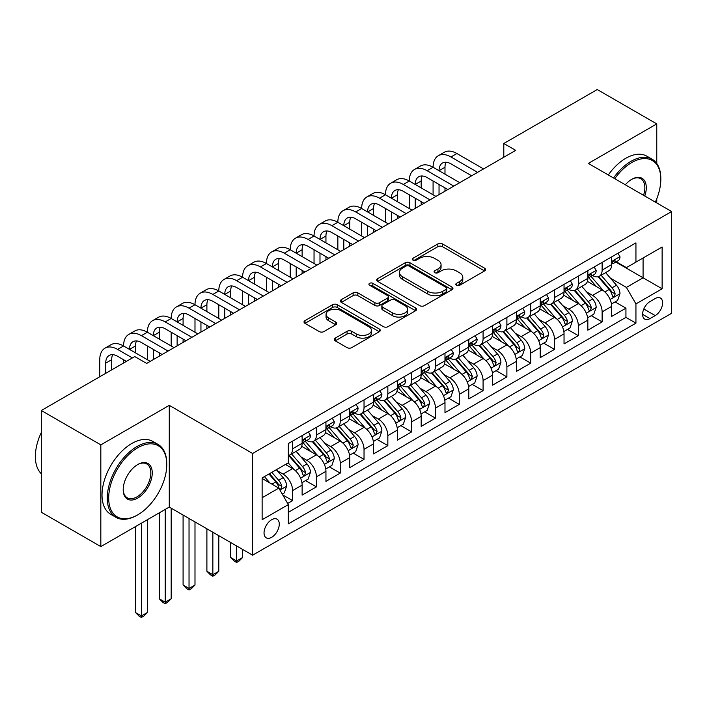<?xml version="1.0" encoding="UTF-8"?>
<svg xmlns="http://www.w3.org/2000/svg" width="707" height="707" viewBox="0 0 707 707"><rect width="100%" height="100%" fill="white"/><g stroke="black" fill="none" stroke-linecap="round" stroke-linejoin="round"><path stroke-width="1.06" d="M456.483 285.257A2.315 1.334 0 0 0 459.753 285.257L484.587 270.922A3.305 1.909 0 0 0 485.55 269.57A3.305 1.909 0 0 0 484.587 268.218L442.52 243.933A3.305 1.909 0 0 0 437.845 243.933L413.012 258.267A2.315 1.334 0 0 0 412.34 259.213A2.315 1.334 0 0 0 413.012 260.158A2.315 1.334 0 0 0 416.282 260.158L419.498 258.302A10.578 6.107 0 0 1 434.452 258.302L437.96 260.326A10.578 6.107 0 0 1 441.062 264.648A10.578 6.107 0 0 1 437.96 268.96L434.752 270.816A2.315 1.334 0 0 0 434.071 271.762A2.315 1.334 0 0 0 434.752 272.708A2.315 1.334 0 0 0 438.022 272.708L441.23 270.852A10.578 6.107 0 0 1 456.192 270.852L459.691 272.875A10.578 6.107 0 0 1 462.793 277.188A10.578 6.107 0 0 1 459.691 281.51L456.483 283.366A2.315 1.334 0 0 0 455.803 284.311A2.315 1.334 0 0 0 456.483 285.257L456.483 283.366M271.656 537.32A10.773 6.222 120 0 0 278.691 527.829A10.773 6.222 120 0 0 277.047 519.194A10.773 6.222 120 0 0 271.656 519.725A10.773 6.222 120 0 0 264.621 529.216A10.773 6.222 120 0 0 266.265 537.85A10.773 6.222 120 0 0 271.656 537.32M335.251 338.114A3.305 1.909 0 0 0 334.278 339.457A3.305 1.909 0 0 0 335.251 340.809L347.049 347.623A3.305 1.909 0 0 0 351.724 347.623L379.305 331.707A3.305 1.909 0 0 0 380.269 330.355A3.305 1.909 0 0 0 379.305 329.002L337.239 304.717A3.305 1.909 0 0 0 332.564 304.717L304.982 320.642A3.305 1.909 0 0 0 304.019 321.985A3.305 1.909 0 0 0 304.982 323.338L319.237 331.565A3.305 1.909 0 0 0 323.912 331.565L335.719 324.752A3.305 1.909 0 0 0 336.682 323.408A3.305 1.909 0 0 0 335.719 322.056L328.649 317.973A8.838 5.108 0 0 1 326.06 314.368A8.838 5.108 0 0 1 331.512 309.648A8.838 5.108 0 0 1 341.154 310.753L368.842 326.74A8.838 5.108 0 0 1 371.431 330.355A8.838 5.108 0 0 1 365.979 335.065A8.838 5.108 0 0 1 356.337 333.96L351.724 331.3A3.305 1.909 0 0 0 347.049 331.3L335.251 338.114L335.251 340.809M169.273 405.358L100.827 444.871L41.306 410.511L41.306 512.23L100.827 546.599L169.273 507.078L252.611 555.189L252.611 453.47L169.273 405.358L169.273 507.078M656.768 163.511L656.768 123.902L588.321 163.423L671.65 211.534L252.611 453.47M656.768 123.902L597.247 89.542L503.799 143.494L503.799 157.237M41.306 410.511L134.754 356.558L146.658 363.433L515.703 150.361L503.799 143.494M419.728 305.663A3.305 1.909 0 0 0 424.403 305.663L451.985 289.737A3.305 1.909 0 0 0 452.948 288.394A3.305 1.909 0 0 0 451.985 287.042L409.919 262.757A3.305 1.909 0 0 0 405.244 262.757L377.662 278.673A3.305 1.909 0 0 0 376.698 280.025A3.305 1.909 0 0 0 377.662 281.377L419.728 305.663M370.53 285.752A2.315 1.334 0 0 1 372.872 286.079L372.872 283.33L415.645 308.022A3.305 1.909 0 0 1 416.609 309.374A3.305 1.909 0 0 1 415.645 310.718L388.063 326.643A3.305 1.909 0 0 1 383.388 326.643L341.322 302.357L341.322 299.662A3.305 1.909 0 0 0 340.359 301.005A3.305 1.909 0 0 0 341.322 302.357M341.322 299.662L353.129 292.848A3.305 1.909 0 0 1 357.804 292.848L374.86 302.693A3.305 1.909 0 0 0 379.535 302.693L387.365 298.177A3.305 1.909 0 0 0 388.329 296.825A3.305 1.909 0 0 0 387.365 295.473L369.602 285.221A2.315 1.334 0 0 1 368.921 284.276A2.315 1.334 0 0 1 370.353 283.039A2.315 1.334 0 0 1 372.872 283.33M287.669 503.472L292.61 500.618L282.729 494.909M277.109 470.632L283.083 474.088A13.468 7.777 60 0 1 292.61 490.578L302.128 485.082L302.128 495.121L316.418 486.867L305.583 480.619M300.917 456.89L306.891 460.337A13.468 7.777 60 0 1 316.418 476.836L325.945 471.339L325.945 481.37L340.226 473.124L329.391 466.867M324.725 443.139L330.699 446.594A13.468 7.777 60 0 1 340.226 463.094L349.753 457.588L349.753 467.627L364.034 459.382L353.2 453.125M348.533 429.396L354.507 432.852A13.468 7.777 60 0 1 364.034 449.343L373.561 443.846L373.561 453.876L387.843 445.631L377.008 439.374M372.342 415.654L378.325 419.101A13.468 7.777 60 0 1 387.843 435.6L397.369 430.103L397.369 440.134L411.651 431.889L400.825 425.632M396.15 401.903L402.133 405.358A13.468 7.777 60 0 1 411.651 421.849L421.178 416.352L421.178 426.392L435.459 418.137L424.633 411.889M419.958 388.161L425.941 391.607A13.468 7.777 60 0 1 435.459 408.107L444.986 402.61L444.986 412.641L459.276 404.395L448.441 398.138M443.775 374.41L449.749 377.865A13.468 7.777 60 0 1 459.276 394.356L468.794 388.859L468.794 398.898L483.084 390.644L472.249 384.396M467.583 360.667L473.557 364.114A13.468 7.777 60 0 1 483.084 380.613L492.602 375.117L492.602 385.147L506.892 376.902L496.058 370.645M491.392 346.916L497.366 350.372A13.468 7.777 60 0 1 506.892 366.871L516.41 361.365L516.41 371.405L530.701 363.159L519.866 356.902M515.2 333.174L521.174 336.629A13.468 7.777 60 0 1 530.701 353.12L540.228 347.623L540.228 357.654L554.509 349.408L543.674 343.151M539.008 319.431L544.982 322.878A13.468 7.777 60 0 1 554.509 339.378L564.036 333.881L564.036 343.911L578.317 335.666L567.482 329.409M562.816 305.68L568.79 309.136A13.468 7.777 60 0 1 578.317 325.627L587.844 320.13L587.844 330.169L602.125 321.915L602.125 311.884A13.468 7.777 -120 0 0 592.607 295.385L586.624 291.938M591.291 315.667L602.125 321.915M302.128 485.082A13.468 7.777 -120 0 0 292.61 468.591L285.469 464.464M325.945 471.339A13.468 7.777 -120 0 0 316.418 454.84L301.695 446.338M349.753 457.588A13.468 7.777 -120 0 0 340.226 441.097L325.503 432.596M373.561 443.846A13.468 7.777 -120 0 0 364.034 427.346L349.311 418.844M397.369 430.103A13.468 7.777 -120 0 0 387.843 413.604L373.119 405.102M421.178 416.352A13.468 7.777 -120 0 0 411.651 399.862L396.927 391.36M444.986 402.61A13.468 7.777 -120 0 0 435.459 386.11L420.736 377.609M468.794 388.859A13.468 7.777 -120 0 0 459.276 372.368L444.544 363.866M492.602 375.117A13.468 7.777 -120 0 0 483.084 358.617L468.361 350.115M516.41 361.365A13.468 7.777 -120 0 0 506.892 344.875L492.169 336.373M540.228 347.623A13.468 7.777 -120 0 0 530.701 331.123L515.977 322.622M564.036 333.881A13.468 7.777 -120 0 0 554.509 317.381L539.786 308.879M587.844 320.13A13.468 7.777 -120 0 0 578.317 303.639L563.594 295.137M655.221 298.548L649.98 301.571A10.437 6.027 120 0 0 643.167 310.771A10.437 6.027 120 0 0 644.766 319.14A10.437 6.027 120 0 0 649.98 318.618L655.221 315.596A10.437 6.027 120 0 0 662.044 306.396A10.437 6.027 120 0 0 660.444 298.036A10.437 6.027 120 0 0 655.221 298.548M252.611 555.189L671.65 313.254L671.65 211.534M262.129 497.728L278.797 488.104L288.323 504.604L288.323 523.852L635.938 323.152L635.938 303.913L626.411 287.413L610.433 278.187M288.323 504.604L262.129 519.725L262.129 477.932L288.323 462.811L288.323 443.572L635.938 242.872L635.938 262.12L662.123 246.999L662.123 288.792L635.938 303.913M306.767 440.47L306.891 440.549A13.468 7.777 60 0 0 313.625 441.212L323.152 435.715A13.468 7.777 -120 0 0 325.945 429.547L325.945 421.849M330.576 426.728L330.699 426.798A13.468 7.777 60 0 0 337.433 427.47L346.96 421.964A13.468 7.777 -120 0 0 349.753 415.804L349.753 408.107M354.384 412.985L354.507 413.056A13.468 7.777 60 0 0 361.25 413.719L370.768 408.222A13.468 7.777 -120 0 0 373.561 402.053L373.561 394.356M378.201 399.234L378.325 399.305A13.468 7.777 60 0 0 385.059 399.976L394.577 394.479A13.468 7.777 -120 0 0 397.369 388.311L397.369 380.613M402.009 385.492L402.133 385.562A13.468 7.777 60 0 0 408.867 386.225L418.385 380.728A13.468 7.777 -120 0 0 421.178 374.569L421.178 366.862M425.817 371.741L425.941 371.811A13.468 7.777 60 0 0 432.675 372.483L442.193 366.986A13.468 7.777 -120 0 0 444.986 360.817L444.986 353.12M449.625 357.998L449.749 358.069A13.468 7.777 60 0 0 456.483 358.741L466.01 353.235A13.468 7.777 -120 0 0 468.794 347.075L468.794 339.378M473.434 344.247L473.557 344.327A13.468 7.777 60 0 0 480.292 344.989L489.818 339.493A13.468 7.777 -120 0 0 492.602 333.324L492.602 325.627M497.242 330.505L497.366 330.576A13.468 7.777 60 0 0 504.1 331.247L513.627 325.741A13.468 7.777 -120 0 0 516.41 319.582L516.41 311.884M521.05 316.763L521.174 316.833A13.468 7.777 60 0 0 527.908 317.496L537.435 311.999A13.468 7.777 -120 0 0 540.228 305.831L540.228 298.133M544.858 303.011L544.982 303.082A13.468 7.777 60 0 0 551.716 303.754L561.243 298.257A13.468 7.777 -120 0 0 564.036 292.088L564.036 284.391M568.667 289.269L568.79 289.34A13.468 7.777 60 0 0 575.525 290.003L585.051 284.506A13.468 7.777 -120 0 0 587.844 278.346L587.844 270.64M288.323 512.301L625.934 317.381L625.934 308.172L611.652 316.418L611.652 306.387A13.468 7.777 -120 0 0 602.125 289.888L587.402 281.386M592.475 275.518L592.607 275.589A13.468 7.777 -120 0 0 599.342 276.26A13.468 7.777 -120 0 0 602.125 270.092L602.125 262.394M599.342 276.26L608.86 270.763A13.468 7.777 -120 0 0 611.652 264.595L611.652 256.897M292.61 441.097L292.61 448.795A13.468 7.777 60 0 1 289.817 454.954A13.468 7.777 60 0 1 288.323 455.502M289.817 454.954L299.344 449.458A13.468 7.777 -120 0 0 302.128 443.298L302.128 435.6M316.418 427.346L316.418 435.044A13.468 7.777 60 0 1 313.625 441.212M340.226 413.604L340.226 421.301A13.468 7.777 60 0 1 337.433 427.47M364.034 399.853L364.034 407.559A13.468 7.777 60 0 1 361.25 413.719M387.843 386.11L387.843 393.808A13.468 7.777 60 0 1 385.059 399.976M411.651 372.368L411.651 380.066A13.468 7.777 60 0 1 408.867 386.225M435.459 358.617L435.459 366.314A13.468 7.777 60 0 1 432.675 372.483M459.276 344.875L459.276 352.572A13.468 7.777 60 0 1 456.483 358.741M483.084 331.123L483.084 338.821A13.468 7.777 60 0 1 480.292 344.989M506.892 317.381L506.892 325.079A13.468 7.777 60 0 1 504.1 331.247M530.701 303.63L530.701 311.336A13.468 7.777 60 0 1 527.908 317.496M554.509 289.888L554.509 297.585A13.468 7.777 60 0 1 551.716 303.754M578.317 276.145L578.317 283.843A13.468 7.777 60 0 1 575.525 290.003M578.317 325.627L578.317 335.666M554.509 339.378L554.509 349.408M530.701 353.12L530.701 363.159M506.892 366.871L506.892 376.902M483.084 380.613L483.084 390.644M459.276 394.356L459.276 404.395M435.459 408.107L435.459 418.137M411.651 421.849L411.651 431.889M387.843 435.6L387.843 445.631M364.034 449.343L364.034 459.382M340.226 463.094L340.226 473.124M316.418 476.836L316.418 486.867M292.61 490.578L292.61 500.618M278.797 488.104L262.129 478.489M626.411 287.413L643.078 277.789L643.078 258.002L662.123 246.999M615.815 262.05L662.123 288.792M616.292 261.776L626.411 267.617L635.938 262.12M656.768 202.944L656.768 198.72M100.827 444.871L100.827 546.599M615.099 301.916L625.934 308.172M625.934 317.381L635.938 323.152M457.402 285.584L459.691 284.258A10.578 6.107 0 0 0 462.793 279.945L462.793 277.188M441.062 264.648L441.062 267.396A10.578 6.107 0 0 1 437.96 271.709L435.671 273.035M484.542 270.94L442.52 246.681A3.305 1.909 0 0 0 437.845 246.681L413.94 260.485M451.941 289.764L409.919 265.505A3.305 1.909 0 0 0 405.244 265.505L377.706 281.404M446.144 289.34A2.315 1.334 0 0 0 446.815 288.394A2.315 1.334 0 0 0 446.144 287.449L409.212 266.132A2.315 1.334 0 0 0 405.942 266.132L402.557 268.086A10.578 6.107 0 0 0 399.455 272.398A10.578 6.107 0 0 0 402.557 276.72L427.797 291.293A10.578 6.107 0 0 0 442.75 291.293L446.144 289.34L446.144 292.088A2.315 1.334 0 0 0 446.815 291.143L446.815 288.394M399.455 272.398L399.455 275.156A10.578 6.107 0 0 0 402.557 279.468L402.557 276.72M446.144 292.088L442.75 294.041A10.578 6.107 0 0 1 427.797 294.041L402.557 279.468M341.366 302.384L353.129 295.597L353.129 292.848M388.329 296.825L388.329 299.574A3.305 1.909 0 0 1 387.365 300.926L379.535 305.442A3.305 1.909 0 0 1 374.86 305.442L357.804 295.597A3.305 1.909 0 0 0 353.129 295.597M372.872 286.079L415.601 310.744M392.562 312.918A8.838 5.108 0 0 0 402.203 314.023A8.838 5.108 0 0 0 407.656 309.304A8.838 5.108 0 0 0 405.067 305.698L395.31 300.06A3.305 1.909 0 0 0 390.635 300.06L382.805 304.584A3.305 1.909 0 0 0 381.842 305.928A3.305 1.909 0 0 0 382.805 307.28L392.562 312.918L392.562 315.667A8.838 5.108 0 0 0 402.203 316.771A8.838 5.108 0 0 0 407.656 312.052L407.656 309.304M381.842 305.928L381.842 308.685A3.305 1.909 0 0 0 382.805 310.028L382.805 307.28M392.562 315.667L382.805 310.028M371.431 330.355L371.431 333.103A8.838 5.108 0 0 1 365.979 337.822A8.838 5.108 0 0 1 356.337 336.709L351.724 334.049A3.305 1.909 0 0 0 347.049 334.049L335.295 340.836M326.06 314.368L326.06 317.116A8.838 5.108 0 0 0 328.649 320.722L328.649 317.973M335.675 324.778L328.649 320.722M379.261 331.724L337.239 307.465A3.305 1.909 0 0 0 332.564 307.465L305.026 323.364M611.449 304.028L617.6 300.475L619.986 293.599A8.926 5.152 -120 0 0 616.504 285.221L605.634 272.628M603.451 290.763L591.017 276.366M596.372 286.565L589.161 278.213A21.378 12.346 -120 0 0 588.498 277.471M598.122 276.746L609.125 289.481A8.926 5.152 60 0 1 612.306 295.632L612.96 296.684L614.162 296.516L615.17 293.979A8.926 5.152 -120 0 0 611.988 287.837L601.109 275.235M598.767 276.534L610.592 290.224A4.542 2.625 60 0 1 611.741 292L615.17 293.979M617.962 253.256L619.986 256.756A8.926 5.152 60 0 1 618.139 260.706L613.614 263.322A8.926 5.152 -120 0 0 615.17 261.263L614.975 260.476M99.758 376.76L99.758 359.722A25.258 14.582 60 0 1 104.981 348.162L110.937 344.724A25.258 14.582 60 0 1 123.566 345.97A25.258 14.582 60 0 1 128.789 334.411L134.745 330.973A25.258 14.582 60 0 1 147.374 332.228A25.258 14.582 60 0 1 152.606 320.669L158.554 317.231A25.258 14.582 60 0 1 171.182 318.477A25.258 14.582 60 0 1 176.414 306.918L182.362 303.48A25.258 14.582 60 0 1 194.991 304.735A25.258 14.582 60 0 1 200.222 293.175L206.17 289.737A25.258 14.582 60 0 1 218.799 290.984A25.258 14.582 60 0 1 224.031 279.424L229.978 275.995A25.258 14.582 60 0 1 242.607 277.241A25.258 14.582 60 0 1 247.839 265.682L253.795 262.244A25.258 14.582 60 0 1 266.415 263.499A25.258 14.582 60 0 1 271.647 251.939L277.604 248.502A25.258 14.582 60 0 1 290.224 249.748A25.258 14.582 60 0 1 295.455 238.188L301.412 234.751A25.258 14.582 60 0 1 314.041 236.005A25.258 14.582 60 0 1 319.264 224.446L325.22 221.008A25.258 14.582 60 0 1 337.849 222.254A25.258 14.582 60 0 1 343.072 210.695L349.028 207.257A25.258 14.582 60 0 1 361.657 208.512A25.258 14.582 60 0 1 366.889 196.953L372.836 193.515A25.258 14.582 60 0 1 385.465 194.761A25.258 14.582 60 0 1 390.697 183.201L396.645 179.772A25.258 14.582 60 0 1 409.273 181.019A25.258 14.582 60 0 1 414.505 169.459L420.453 166.021A25.258 14.582 60 0 1 433.082 167.276A25.258 14.582 60 0 1 438.313 155.717L444.261 152.279A25.258 14.582 60 0 1 456.89 153.525L483.561 168.92M438.313 155.717A25.258 14.582 60 0 1 450.942 156.963L477.605 172.358M611.953 263.738L611.988 263.738A8.926 5.152 -120 0 0 613.614 263.322M614.012 260.6L615.17 261.263C614.604 259.92 613.649 260.468 612.306 262.916A8.926 5.152 60 0 1 611.652 264.179M471.649 175.796L450.942 163.838A16.835 9.721 -120 0 0 442.52 162.999A16.835 9.721 -120 0 0 439.038 170.714L444.986 167.276L444.986 174.143M446.037 162.23A16.835 9.721 -120 0 0 444.986 167.276M439.038 184.456L439.038 194.628M444.986 187.894L444.986 191.19M433.082 194.761L433.082 181.019M655.318 202.105A41.077 23.72 120 0 0 660.815 179.304A41.077 23.72 120 0 0 631.766 162.53A41.077 23.72 120 0 0 614.763 178.694M613.543 177.987A42.093 24.303 -60 0 1 631.059 161.293A42.093 24.303 -60 0 1 652.101 159.208A42.093 24.303 -60 0 1 660.815 178.473L660.815 179.304M625.306 184.783A20.538 11.86 -60 0 1 631.766 179.304L631.766 179.304A20.538 11.86 -60 0 1 644.775 196.025M608.303 174.965A42.093 24.303 -60 0 1 625.819 158.271A42.093 24.303 -60 0 1 646.861 156.185L652.101 159.208M643.529 195.3A19.531 11.277 120 0 0 640.816 178.747A19.531 11.277 120 0 0 631.404 179.516M137.017 515.253L137.732 514.846A41.077 23.72 120 0 0 166.772 464.534A41.077 23.72 120 0 0 137.732 447.761A41.077 23.72 120 0 0 108.684 498.073A41.077 23.72 120 0 0 137.732 514.846L137.017 515.253A42.093 24.303 -60 0 1 115.975 517.338A42.093 24.303 -60 0 1 109.523 483.615A42.093 24.303 -60 0 1 137.017 446.524A42.093 24.303 -60 0 1 158.059 444.438A42.093 24.303 -60 0 1 166.772 463.712L166.772 464.534M137.732 498.073A20.538 11.86 -60 0 1 123.204 489.686A20.538 11.86 -60 0 1 137.732 464.534L137.732 464.534A20.538 11.86 -60 0 1 152.252 472.921A20.538 11.86 -60 0 1 137.732 498.073M123.212 489.271A19.531 11.277 120 0 0 127.251 497.808A19.531 11.277 120 0 0 137.017 496.835A19.531 11.277 120 0 0 149.769 479.629A19.531 11.277 120 0 0 146.782 463.978A19.531 11.277 120 0 0 137.37 464.746M115.975 517.338L110.734 514.316A42.093 24.303 -60 0 1 104.282 480.592A42.093 24.303 -60 0 1 131.776 443.501A42.093 24.303 -60 0 1 152.818 441.415L158.059 444.438M41.306 473.743A42.093 24.303 -60 0 1 41.306 432.507M587.641 317.77L593.792 314.217L596.178 307.342A8.926 5.152 -120 0 0 592.696 298.964L581.817 286.37M579.643 304.505L567.208 290.109M572.564 300.316L565.353 291.956A21.378 12.346 -120 0 0 564.69 291.213M574.314 290.489L585.316 303.232A8.926 5.152 60 0 1 588.498 309.374L589.152 310.435L590.354 310.267L591.352 307.731A8.926 5.152 -120 0 0 588.18 301.58L577.301 288.986M574.959 290.285L586.783 303.975A4.542 2.625 60 0 1 587.932 305.751L591.352 307.731M563.832 331.521L569.983 327.968L572.361 321.093A8.926 5.152 -120 0 0 568.888 312.715L558.009 300.122M555.835 318.247L543.4 303.86M548.756 314.058L541.544 305.707A21.378 12.346 -120 0 0 540.882 304.964M550.506 304.24L561.508 316.975A8.926 5.152 60 0 1 564.69 323.126L565.344 324.177L566.546 324.009L567.544 321.473A8.926 5.152 -120 0 0 564.363 315.322L553.484 302.729M551.151 304.028L562.975 317.717A4.542 2.625 60 0 1 564.124 319.493L567.544 321.473M540.024 345.263L546.175 341.711L548.552 334.835A8.926 5.152 -120 0 0 545.079 326.457L534.2 313.864M532.026 331.998L519.592 317.602M524.947 327.809L517.727 319.449A21.378 12.346 -120 0 0 517.064 318.707M526.697 317.982L537.7 330.726A8.926 5.152 60 0 1 540.882 336.868L541.527 337.928L542.737 337.76L543.736 335.215A8.926 5.152 -120 0 0 540.555 329.073L529.676 316.48M527.342 317.77L539.167 331.459A4.542 2.625 60 0 1 540.316 333.244L543.736 335.215M516.216 359.006L522.367 355.462L524.744 348.586A8.926 5.152 -120 0 0 521.271 340.208L510.392 327.615M508.218 345.741L495.784 331.353M501.139 341.552L493.919 333.2A21.378 12.346 -120 0 0 493.256 332.449M502.889 331.724L513.892 344.468A8.926 5.152 60 0 1 517.073 350.61L517.718 351.671L518.929 351.503L519.928 348.966A8.926 5.152 -120 0 0 516.746 342.815L505.867 330.222M503.534 331.521L515.359 345.21A4.542 2.625 60 0 1 516.508 346.987L519.928 348.966M594.154 266.999L596.178 270.507A8.926 5.152 60 0 1 594.331 274.457L589.806 277.064A8.926 5.152 -120 0 0 591.352 275.014L591.167 274.219M414.505 169.459A25.258 14.582 60 0 1 427.134 170.714L433.082 167.276L459.744 182.671M427.134 170.714L453.797 186.109M588.136 277.48L588.18 277.48A8.926 5.152 -120 0 0 589.806 277.064M590.204 274.343L591.352 275.014C590.796 273.662 589.841 274.219 588.498 276.658A8.926 5.152 60 0 1 587.844 277.931M447.84 189.538L427.134 177.581A16.835 9.721 -120 0 0 418.712 176.75A16.835 9.721 -120 0 0 415.221 184.456L421.178 181.019L421.178 187.894M422.229 175.972A16.835 9.721 -120 0 0 421.178 181.019M415.221 198.199L415.221 208.371M421.178 201.636L421.178 204.933M409.273 208.512L409.273 194.77M570.346 280.75L572.361 284.249A8.926 5.152 60 0 1 570.514 288.2L565.998 290.816A8.926 5.152 -120 0 0 567.544 288.756L567.359 287.961M390.697 183.201A25.258 14.582 60 0 1 403.317 184.456L409.273 181.019L435.936 196.413M403.317 184.456L429.989 199.851M564.327 291.231L564.363 291.231A8.926 5.152 -120 0 0 565.998 290.816M566.395 288.094L567.544 288.756C566.987 287.413 566.033 287.961 564.69 290.409A8.926 5.152 60 0 1 564.036 291.673M424.032 203.289L403.317 191.332A16.835 9.721 -120 0 0 394.904 190.492A16.835 9.721 -120 0 0 391.413 198.199L397.369 194.77L397.369 201.636M398.421 189.715A16.835 9.721 -120 0 0 397.369 194.77M391.413 211.95L391.413 222.122M397.369 215.388L397.369 218.684M385.465 222.254L385.465 208.512M546.529 294.492L548.552 298A8.926 5.152 60 0 1 546.705 301.942L542.181 304.558A8.926 5.152 -120 0 0 543.736 302.499L543.55 301.712M366.889 196.953A25.258 14.582 60 0 1 379.509 198.199L385.465 194.761L412.128 210.165M379.509 198.199L406.18 213.594M540.519 304.973L540.555 304.973A8.926 5.152 -120 0 0 542.181 304.558M542.587 301.836L543.736 302.499C543.179 301.155 542.225 301.712 540.882 304.151A8.926 5.152 60 0 1 540.228 305.424M400.224 217.031L379.509 205.074A16.835 9.721 -120 0 0 371.095 204.243A16.835 9.721 -120 0 0 367.605 211.95L373.561 208.512L373.561 215.388M374.613 203.466A16.835 9.721 -120 0 0 373.561 208.512M367.605 225.692L367.605 235.864M373.561 229.13L373.561 232.426M361.657 236.005L361.657 222.254M522.72 308.243L524.744 311.743A8.926 5.152 60 0 1 522.897 315.693L518.372 318.3A8.926 5.152 -120 0 0 519.928 316.25L519.742 315.455M343.072 210.695A25.258 14.582 60 0 1 355.701 211.95L361.657 208.512L388.32 223.907M355.701 211.95L382.372 227.345M516.711 318.724L516.746 318.724A8.926 5.152 -120 0 0 518.372 318.3M518.779 315.587L519.928 316.25C519.371 314.907 518.417 315.455 517.073 317.894A8.926 5.152 60 0 1 516.41 319.166M376.416 230.782L355.701 218.825A16.835 9.721 -120 0 0 347.287 217.986A16.835 9.721 -120 0 0 343.796 225.692L349.753 222.254L349.753 229.13M350.805 217.208A16.835 9.721 -120 0 0 349.753 222.254M343.796 239.443L343.796 249.615M349.753 242.881L349.753 246.177M337.849 249.748L337.849 236.005M492.408 372.757L498.559 369.204L500.936 362.329A8.926 5.152 -120 0 0 497.463 353.951L486.584 341.357M484.401 359.492L471.976 345.096M477.331 355.294L470.111 346.943A21.378 12.346 -120 0 0 469.448 346.2M479.081 345.476L490.084 358.21A8.926 5.152 60 0 1 493.265 364.361L493.91 365.422L495.121 365.245L496.12 362.709A8.926 5.152 -120 0 0 492.938 356.567L482.059 343.973M479.726 345.263L491.551 358.953A4.542 2.625 60 0 1 492.691 360.729L496.12 362.709M498.912 321.985L500.936 325.494A8.926 5.152 60 0 1 499.089 329.435L494.564 332.051A8.926 5.152 -120 0 0 496.12 329.992L495.934 329.206M319.264 224.446A25.258 14.582 60 0 1 331.892 225.692L337.849 222.254L364.512 237.649M331.892 225.692L358.555 241.087M492.903 332.467L492.938 332.467A8.926 5.152 -120 0 0 494.564 332.051M494.971 329.329L496.12 329.992C495.563 328.649 494.608 329.197 493.265 331.645A8.926 5.152 60 0 1 492.602 332.917M352.607 244.525L331.892 232.568A16.835 9.721 -120 0 0 323.479 231.737A16.835 9.721 -120 0 0 319.988 239.443L325.945 236.005L325.945 242.872M326.996 230.959A16.835 9.721 -120 0 0 325.945 236.005M319.988 253.186L319.988 263.358M325.945 256.623L325.945 259.92M314.041 263.499L314.041 249.748M468.6 386.499L474.751 382.947L477.128 376.08A8.926 5.152 -120 0 0 473.655 367.702L462.776 355.1M460.593 373.234L448.158 358.838M453.523 369.045L446.303 360.694A21.378 12.346 -120 0 0 445.64 359.943M455.273 359.218L466.275 371.962A8.926 5.152 60 0 1 469.457 378.104L470.102 379.164L471.313 378.996L472.311 376.46A8.926 5.152 -120 0 0 469.13 370.309L458.251 357.715M455.918 359.015L467.742 372.704A4.542 2.625 60 0 1 468.882 374.48L472.311 376.46M475.104 335.728L477.128 339.236A8.926 5.152 60 0 1 475.281 343.187L470.756 345.794A8.926 5.152 -120 0 0 472.311 343.743L472.126 342.948M295.455 238.188A25.258 14.582 60 0 1 308.084 239.443L314.041 236.005L340.703 251.4M308.084 239.443L334.747 254.838M469.094 346.218L469.13 346.218A8.926 5.152 -120 0 0 470.756 345.794M471.162 343.072L472.311 343.743C471.746 342.4 470.8 342.948 469.457 345.387A8.926 5.152 60 0 1 468.794 346.66M328.799 258.276L308.084 246.31A16.835 9.721 -120 0 0 299.662 245.479A16.835 9.721 -120 0 0 296.18 253.186L302.128 249.748L302.128 256.623M303.188 244.702A16.835 9.721 -120 0 0 302.128 249.748M296.18 266.937L296.18 277.1M302.128 270.366L302.128 273.671M290.224 277.241L290.224 263.499M444.783 400.25L450.942 396.698L453.32 389.822A8.926 5.152 -120 0 0 449.846 381.444L438.967 368.851M436.785 386.985L424.35 372.589M429.715 382.787L422.494 374.436A21.378 12.346 -120 0 0 421.832 373.694M431.464 372.969L442.467 385.704A8.926 5.152 60 0 1 445.649 391.855L446.294 392.906L447.496 392.738L448.503 390.202A8.926 5.152 -120 0 0 445.322 384.06L434.443 371.458M432.11 372.757L443.934 386.446A4.542 2.625 60 0 1 445.074 388.223L448.503 390.202M451.296 349.479L453.32 352.979A8.926 5.152 60 0 1 451.473 356.929L446.948 359.545A8.926 5.152 -120 0 0 448.503 357.486L448.318 356.699M271.647 251.939A25.258 14.582 60 0 1 284.276 253.186L290.224 249.748L316.895 265.143M284.276 253.186L310.939 268.58M445.286 359.96L445.322 359.96A8.926 5.152 -120 0 0 446.948 359.545M447.345 356.823L448.503 357.486C447.938 356.142 446.992 356.69 445.649 359.138A8.926 5.152 60 0 1 444.986 360.402M304.991 272.018L284.276 260.061A16.835 9.721 -120 0 0 275.854 259.222A16.835 9.721 -120 0 0 272.372 266.928L278.319 263.499L278.319 270.366M279.38 258.453A16.835 9.721 -120 0 0 278.319 263.499M272.372 280.679L272.372 290.851M278.319 284.117L278.319 287.413M266.415 290.984L266.415 277.241M420.974 413.993L427.134 410.44L429.511 403.564A8.926 5.152 -120 0 0 426.038 395.186L415.159 382.593M412.976 400.728L400.542 386.331M405.898 396.539L398.686 388.178A21.378 12.346 -120 0 0 398.023 387.436M407.647 386.711L418.65 399.455A8.926 5.152 60 0 1 421.832 405.597L422.486 406.658L423.687 406.49L424.695 403.953A8.926 5.152 -120 0 0 421.513 397.802L410.634 385.209M408.301 386.508L420.117 400.197A4.542 2.625 60 0 1 421.266 401.974L424.695 403.953M427.488 363.221L429.511 366.73A8.926 5.152 60 0 1 427.664 370.68L423.14 373.287A8.926 5.152 -120 0 0 424.695 371.237L424.5 370.441M247.839 265.682A25.258 14.582 60 0 1 260.468 266.928L266.415 263.499L293.087 278.894M260.468 266.928L287.13 282.332M421.478 373.703L421.513 373.703A8.926 5.152 -120 0 0 423.14 373.287M423.537 370.565L424.695 371.237C424.129 369.885 423.175 370.441 421.832 372.881A8.926 5.152 60 0 1 421.178 374.153M281.183 285.761L260.468 273.803A16.835 9.721 -120 0 0 252.046 272.973A16.835 9.721 -120 0 0 248.564 280.679L254.511 277.241L254.511 284.117M255.572 272.195A16.835 9.721 -120 0 0 254.511 277.241M248.564 294.421L248.564 304.593M254.511 297.859L254.511 301.155M242.607 304.735L242.607 290.992M397.166 427.744L403.317 424.191L405.703 417.316A8.926 5.152 -120 0 0 402.23 408.938L391.351 396.344M389.168 414.47L376.734 400.082M382.089 410.281L374.878 401.93A21.378 12.346 -120 0 0 374.215 401.187M383.839 400.462L394.842 413.197A8.926 5.152 60 0 1 398.023 419.348L398.677 420.4L399.879 420.232L400.887 417.696A8.926 5.152 -120 0 0 397.705 411.545L386.826 398.951M384.493 400.25L396.309 413.94A4.542 2.625 60 0 1 397.458 415.716L400.887 417.696M403.679 376.972L405.703 380.472A8.926 5.152 60 0 1 403.856 384.422L399.331 387.038A8.926 5.152 -120 0 0 400.887 384.979L400.692 384.184M224.031 279.424A25.258 14.582 60 0 1 236.659 280.679L242.607 277.241L269.279 292.636M236.659 280.679L263.322 296.074M397.67 387.454L397.705 387.454A8.926 5.152 -120 0 0 399.331 387.038M399.729 384.316L400.887 384.979C400.321 383.636 399.367 384.184 398.023 386.632A8.926 5.152 60 0 1 397.369 387.896M257.375 299.512L236.659 287.555A16.835 9.721 -120 0 0 228.237 286.715A16.835 9.721 -120 0 0 224.755 294.421L230.703 290.992L230.703 297.859M231.755 285.937A16.835 9.721 -120 0 0 230.703 290.992M224.755 308.172L224.755 318.344M230.703 311.61L230.703 314.907M218.799 318.477L218.799 304.735M373.358 441.486L379.509 437.933L381.895 431.058A8.926 5.152 -120 0 0 378.413 422.68L367.534 410.087M365.36 428.221L352.926 413.825M358.281 424.032L351.07 415.672A21.378 12.346 -120 0 0 350.407 414.929M360.031 414.205L371.034 426.948A8.926 5.152 60 0 1 374.215 433.091L374.869 434.151L376.071 433.983L377.078 431.438A8.926 5.152 -120 0 0 373.897 425.296L363.018 412.702M360.676 413.993L372.501 427.682A4.542 2.625 60 0 1 373.65 429.467L377.078 431.438M236.659 545.981L236.659 560.969L242.607 557.531L242.607 549.419M242.607 557.531L239.037 561.102L236.659 562.48L234.273 561.102L230.703 557.531L230.703 542.543M230.703 557.531L236.659 560.969L236.659 562.48M379.871 390.715L381.895 394.223A8.926 5.152 60 0 1 380.048 398.165L375.523 400.781A8.926 5.152 -120 0 0 377.078 398.721L376.884 397.935M200.222 293.175A25.258 14.582 60 0 1 212.851 294.421L218.799 290.984L245.462 306.387M212.851 294.421L239.514 309.816M373.853 401.196L373.897 401.196A8.926 5.152 -120 0 0 375.523 400.781M375.921 398.059L377.078 398.721C376.513 397.378 375.558 397.935 374.215 400.374A8.926 5.152 60 0 1 373.561 401.647M233.557 313.254L212.851 301.297A16.835 9.721 -120 0 0 204.429 300.466A16.835 9.721 -120 0 0 200.947 308.172L206.895 304.735L206.895 311.61M207.946 299.688A16.835 9.721 -120 0 0 206.895 304.735M200.947 321.915L200.947 332.087M206.895 325.353L206.895 328.649M194.991 332.228L194.991 318.477M349.55 455.228L355.701 451.685L358.078 444.809A8.926 5.152 -120 0 0 354.605 436.431L343.726 423.838M341.552 441.963L329.117 427.576M334.473 437.774L327.261 429.423A21.378 12.346 -120 0 0 326.599 428.672M336.223 427.947L347.225 440.691A8.926 5.152 60 0 1 350.407 446.833L351.061 447.893L352.263 447.725L353.261 445.189A8.926 5.152 -120 0 0 350.08 439.038L339.21 426.445M336.868 427.744L348.692 441.433A4.542 2.625 60 0 1 349.841 443.209L353.261 445.189M212.851 532.23L212.851 574.711L218.799 571.274L218.799 535.667M218.799 571.274L215.228 574.853L212.851 576.223L210.465 574.853L206.895 571.274L206.895 528.801M206.895 571.274L212.851 574.711L212.851 576.223M356.063 404.466L358.078 407.966A8.926 5.152 60 0 1 356.24 411.916L351.715 414.523A8.926 5.152 -120 0 0 353.261 412.473L353.076 411.677M176.414 306.918A25.258 14.582 60 0 1 189.034 308.172L194.991 304.735L221.653 320.13M189.034 308.172L215.706 323.567M350.045 414.947L350.08 414.947A8.926 5.152 -120 0 0 351.715 414.523M352.113 411.81L353.261 412.473C352.705 411.129 351.75 411.677 350.407 414.116A8.926 5.152 60 0 1 349.753 415.389M209.749 327.005L189.034 315.048A16.835 9.721 -120 0 0 180.621 314.208A16.835 9.721 -120 0 0 177.13 321.915L183.086 318.477L183.086 325.353M184.138 313.431A16.835 9.721 -120 0 0 183.086 318.477M177.13 335.666L177.13 345.838M183.086 339.104L183.086 342.4M171.182 345.97L171.182 332.228M325.741 468.98L331.892 465.427L334.27 458.551A8.926 5.152 -120 0 0 330.796 450.173L319.918 437.58M317.743 455.715L305.309 441.318M310.665 451.517L303.453 443.165A21.378 12.346 -120 0 0 302.79 442.423M312.414 441.698L323.417 454.433A8.926 5.152 60 0 1 326.599 460.584L327.244 461.644L328.455 461.468L329.453 458.931A8.926 5.152 -120 0 0 326.272 452.789L315.393 440.196M313.06 441.486L324.884 455.175A4.542 2.625 60 0 1 326.033 456.952L329.453 458.931M189.034 518.487L189.034 588.454L194.991 585.025L194.991 521.925M194.991 585.025L191.42 588.595L189.034 589.965L186.657 588.595L183.086 585.025L183.086 515.049M183.086 585.025L189.034 588.454L189.034 589.965M332.246 418.208L334.27 421.717A8.926 5.152 60 0 1 332.423 425.658L327.907 428.274A8.926 5.152 -120 0 0 329.453 426.215L329.268 425.428M152.606 320.669A25.258 14.582 60 0 1 165.226 321.915L171.182 318.477L197.845 333.872M165.226 321.915L191.897 337.31M326.236 428.689L326.272 428.689A8.926 5.152 -120 0 0 327.907 428.274M328.304 425.552L329.453 426.215C328.896 424.872 327.942 425.42 326.599 427.868A8.926 5.152 60 0 1 325.945 429.14M185.941 340.747L165.226 328.79A16.835 9.721 -120 0 0 156.813 327.96A16.835 9.721 -120 0 0 153.322 335.666L159.278 332.228L159.278 339.095M160.33 327.182A16.835 9.721 -120 0 0 159.278 332.228M153.322 349.408L153.322 359.58M159.278 352.846L159.278 356.142M147.374 359.722L147.374 345.97M301.933 482.722L308.084 479.169L310.461 472.303A8.926 5.152 -120 0 0 306.988 463.925L296.109 451.322M293.935 469.457L288.235 462.864M286.856 465.268L285.928 464.199M288.606 455.441L299.609 468.184A8.926 5.152 60 0 1 302.79 474.326L303.436 475.387L304.646 475.219L305.645 472.683A8.926 5.152 -120 0 0 302.463 466.532L291.584 453.938M289.251 455.237L301.076 468.927A4.542 2.625 60 0 1 302.225 470.703L305.645 472.683M165.226 509.411L165.226 602.205L171.182 598.767L171.182 508.174M171.182 598.767L167.612 602.337L165.226 603.716L162.849 602.337L159.278 598.767L159.278 512.849M159.278 598.767L165.226 602.205L165.226 603.716M308.438 431.95L310.461 435.459A8.926 5.152 60 0 1 308.614 439.409L304.09 442.016A8.926 5.152 -120 0 0 305.645 439.966L305.459 439.171M128.789 334.411A25.258 14.582 60 0 1 141.418 335.666L147.374 332.228L174.037 347.623M141.418 335.666L168.089 351.061M302.428 442.441L302.463 442.441A8.926 5.152 -120 0 0 304.09 442.016M304.496 439.294L305.645 439.966C305.088 438.623 304.134 439.171 302.79 441.61A8.926 5.152 60 0 1 302.128 442.882M162.133 354.499L141.418 342.533A16.835 9.721 -120 0 0 133.004 341.702A16.835 9.721 -120 0 0 129.514 349.408L135.47 345.97L135.47 352.846M136.522 340.924A16.835 9.721 -120 0 0 135.47 345.97M123.566 363.018L123.566 359.722M282.252 494.087L284.276 492.92L286.653 486.045A8.926 5.152 -120 0 0 283.18 477.667L276.331 469.74M269.941 482.996L264.427 476.606M263.048 479.01L262.129 477.959M268.952 473.999L275.801 481.927A8.926 5.152 60 0 1 278.982 488.077L279.627 489.129L280.838 488.961L281.837 486.425A8.926 5.152 -120 0 0 278.655 480.283L271.806 472.347M269.5 473.681L277.268 482.669A4.542 2.625 60 0 1 278.408 484.445L281.837 486.425M141.418 523.162L141.418 615.947L147.374 612.509L147.374 519.725M147.374 612.509L143.804 616.089L141.418 617.458L139.04 616.089L135.47 612.509L135.47 526.6M135.47 612.509L141.418 615.947L141.418 617.458M104.981 348.162A25.258 14.582 60 0 1 117.609 349.408L123.566 345.97L150.229 361.365M117.609 349.408L132.368 357.928M126.42 361.365L117.609 356.284A16.835 9.721 -120 0 0 109.196 355.444A16.835 9.721 -120 0 0 105.705 363.159L105.705 373.323M112.713 354.675A16.835 9.721 -120 0 0 111.662 359.722L111.662 369.894M283.083 474.088L292.61 468.591M306.891 460.337L316.418 454.84M330.699 446.594L340.226 441.097M354.507 432.852L364.034 427.346M378.325 419.101L387.843 413.604M402.133 405.358L411.651 399.862M425.941 391.607L435.459 386.11M449.749 377.865L459.276 372.368M473.557 364.114L483.084 358.617M497.366 350.372L506.892 344.875M521.174 336.629L530.701 331.123M544.982 322.878L554.509 317.381M568.79 309.136L578.317 303.639M592.607 295.385L602.125 289.888M602.125 270.092L611.652 264.595M292.61 448.795L302.128 443.298M316.418 435.044L325.945 429.547M340.226 421.301L349.753 415.804M364.034 407.559L373.561 402.053M387.843 393.808L397.369 388.311M411.651 380.066L421.178 374.569M435.459 366.314L444.986 360.817M459.276 352.572L468.794 347.075M483.084 338.821L492.602 333.324M506.892 325.079L516.41 319.582M530.701 311.336L540.228 305.831M554.509 297.585L564.036 292.088M578.317 283.843L587.844 278.346M602.125 311.884L611.652 306.387M643.803 309.003L655.221 315.596M642.601 314.359L649.98 318.618M459.691 284.258L459.691 281.51M434.752 272.708L434.752 270.816M437.96 271.709L437.96 268.96M413.012 260.158L413.012 258.267M437.845 246.681L437.845 243.933M442.52 246.681L442.52 243.933M484.587 270.922L484.587 268.218M377.662 281.377L377.662 278.673M405.244 265.505L405.244 262.757M409.919 265.505L409.919 262.757M451.985 289.737L451.985 287.042M427.797 294.041L427.797 291.293M442.75 294.041L442.75 291.293M357.804 295.597L357.804 292.848M374.86 305.442L374.86 302.693M379.535 305.442L379.535 302.693M387.365 300.926L387.365 298.177M415.645 310.718L415.645 308.022M347.049 334.049L347.049 331.3M351.724 334.049L351.724 331.3M356.337 336.709L356.337 333.96M335.719 324.752L335.719 322.056M304.982 323.338L304.982 320.642M332.564 307.465L332.564 304.717M337.239 307.465L337.239 304.717M379.305 331.707L379.305 329.002M610.088 299.45L619.924 293.776M611.988 287.837L616.504 285.221M604.874 291.938L609.125 289.481M619.924 256.659L611.652 261.431M456.89 153.525L450.942 156.963M586.28 313.192L596.116 307.518M588.18 301.58L592.696 298.964M581.066 305.689L585.316 303.232M562.472 326.943L572.308 321.261M564.363 315.322L568.888 312.715M557.257 319.431L561.508 316.975M538.663 340.686L548.499 335.012M540.555 329.073L545.079 326.457M533.44 333.183L537.7 330.726M514.855 354.437L524.691 348.754M516.746 342.815L521.271 340.208M509.632 346.925L513.892 344.468M596.116 270.401L587.844 275.182M572.308 284.152L564.036 288.924M548.499 297.894L540.228 302.676M524.691 311.646L516.41 316.418M491.047 368.179L500.883 362.505M492.938 356.567L497.463 353.951M485.824 360.667L490.084 358.21M500.883 325.388L492.602 330.16M467.239 381.93L477.066 376.248M469.13 370.309L473.655 367.702M462.016 374.418L466.275 371.962M477.066 339.13L468.794 343.911M443.422 395.673L453.258 389.999M445.322 384.06L449.846 381.444M438.207 388.161L442.467 385.704M453.258 352.881L444.986 357.654M419.613 409.415L429.449 403.741M421.513 397.802L426.038 395.186M414.399 401.912L418.65 399.455M429.449 366.624L421.178 371.405M395.805 423.166L405.641 417.483M397.705 411.545L402.23 408.938M390.591 415.654L394.842 413.197M405.641 380.375L397.369 385.147M371.997 436.908L381.833 431.235M373.897 425.296L378.413 422.68M366.783 429.405L371.034 426.948M381.833 394.117L373.561 398.898M348.189 450.659L358.025 444.977M350.08 439.038L354.605 436.431M342.975 443.148L347.225 440.691M358.025 407.868L349.753 412.641M324.38 464.402L334.217 458.728M326.272 452.789L330.796 450.173M319.166 456.89L323.417 454.433M334.217 421.611L325.945 426.383M300.572 478.153L310.408 472.47M302.463 466.532L306.988 463.925M295.349 470.641L299.609 468.184M310.408 435.353L302.128 440.134M279.928 490.066L286.6 486.222M278.655 480.283L283.18 477.667M271.948 484.154L275.801 481.927M111.662 359.722L105.705 363.159"/></g></svg>
